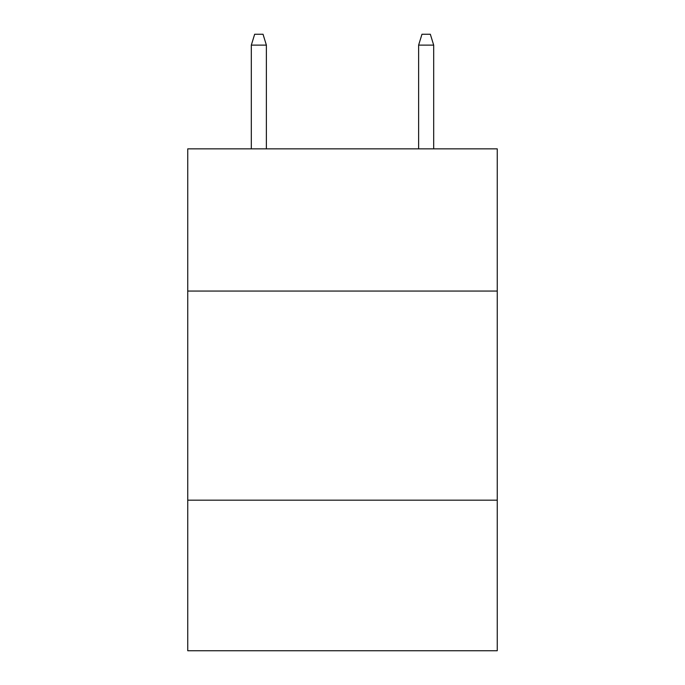 <?xml version="1.0" encoding="UTF-8"?>
<svg xmlns="http://www.w3.org/2000/svg" width="685" height="685" viewBox="0 0 685 685"><rect width="100%" height="100%" fill="white"/><g stroke="black" fill="none" stroke-linecap="round" stroke-linejoin="round"><path stroke-width="1.03" d="M497.25 291.056L497.25 148.85L187.75 148.85L187.75 291.056L497.25 291.056L497.25 650.75L187.75 650.75L187.75 291.056M497.25 500.178L187.75 500.178M266.379 148.85L266.379 45.124L251.318 45.124L251.318 148.85M251.318 45.124L254.666 34.25L263.031 34.25L266.379 45.124M418.621 45.124L421.969 34.25L430.334 34.25L433.682 45.124L418.621 45.124L418.621 148.85M433.682 45.124L433.682 148.85"/></g></svg>
